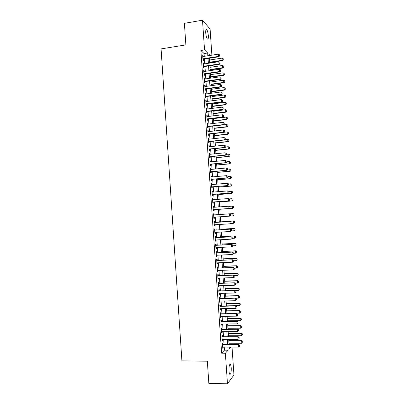 <?xml version="1.0" encoding="UTF-8"?>
<svg xmlns="http://www.w3.org/2000/svg" width="404" height="404" viewBox="0 0 404 404"><rect width="100%" height="100%" fill="white"/><g stroke="black" fill="none" stroke-linecap="round" stroke-linejoin="round"><path stroke-width="0.61" d="M228.977 370.862C228.896 366.276 229.386 364.181 230.442 364.575C230.836 365.15 231.098 366.287 231.229 367.994C231.315 372.549 230.825 374.639 229.76 374.276C229.366 373.705 229.108 372.564 228.977 370.862M205.727 32.85C205.611 30.083 205.934 28.982 206.702 29.558C207.52 30.719 208.065 32.775 208.338 35.734C208.459 38.496 208.136 39.592 207.363 39.021C206.555 37.88 206.01 35.82 205.727 32.85M232.022 347.071L233.951 375.008L227.467 383.8L208.843 383.361L207.333 361.181L181.916 360.883L161.075 48.899L185.865 44.889L184.401 23.341L202.5 20.2L210.085 29.007L211.888 55.156M222.998 344.385L222.917 343.168L222.447 343.647L222.761 348.258L223.23 347.763L223.18 347.036M222.473 336.729L222.392 335.517L221.917 335.966L222.235 340.577L222.705 340.107L222.654 339.36M221.947 329.078L221.867 327.871L221.392 328.295L221.71 332.896L222.18 332.457L222.129 331.684M221.422 321.427L221.341 320.226L220.867 320.625L221.18 325.225L221.655 324.811L221.599 324.013M220.897 313.787L220.816 312.59L220.342 312.964L220.655 317.559L221.129 317.17L221.074 316.352M220.377 306.151L220.291 304.959L219.816 305.303L220.129 309.898L220.609 309.535L220.549 308.691M219.852 298.521L219.771 297.329L219.291 297.652L219.604 302.243L220.084 301.904L220.023 301.041M219.327 290.89L219.246 289.708L218.766 290.001L219.079 294.592L219.559 294.284L219.498 293.39M218.806 283.27L218.726 282.093L218.241 282.361L218.559 286.946L219.039 286.663L218.973 285.744M218.281 275.654L218.2 274.478L217.716 274.72L218.034 279.305L218.513 279.048L218.453 278.109M217.761 268.039L217.68 266.872L217.195 267.089L217.509 271.665L217.993 271.438L217.928 270.473M217.241 260.434L217.16 259.267L216.67 259.459L216.983 264.034L217.473 263.827L217.403 262.842M216.716 252.828L216.64 251.672L216.15 251.833L216.463 256.409L216.953 256.227L216.882 255.222M216.196 245.233L216.115 244.077L215.625 244.218L215.938 248.788L216.428 248.632L216.357 247.602M215.675 237.643L215.595 236.492L215.105 236.603L215.418 241.173L215.908 241.042L215.837 239.986M215.155 230.053L215.074 228.906L214.585 228.992L214.898 233.557L215.388 233.456L215.317 232.381M214.635 222.473L214.554 221.331L214.059 221.392L214.373 225.952L214.867 225.876L214.792 224.776M214.115 214.893L214.039 213.756L213.539 213.792L213.852 218.352L214.347 218.301L214.272 217.175M213.595 207.303L213.519 206.192L213.019 206.197L213.332 210.757L213.827 210.731L213.751 209.59M213.075 199.717L212.999 198.627L212.499 198.611L212.812 203.162L213.312 203.162L213.231 202.025M212.554 192.132L212.479 191.067L211.979 191.026L212.292 195.576L212.792 195.602L212.711 194.46M212.034 184.557L211.964 183.517L211.459 183.446L211.772 187.991L212.272 188.047L212.196 186.901M211.514 176.982L211.444 175.967L210.939 175.871L211.252 180.416L211.757 180.497L211.676 179.346M210.994 169.417L210.928 168.423L210.418 168.306L210.731 172.846L211.236 172.947L211.161 171.796M210.474 161.852L210.408 160.883L209.903 160.742L210.211 165.276L210.721 165.408L210.641 164.251M209.959 154.293L209.893 153.348L209.383 153.182L209.696 157.717L210.201 157.868L210.125 156.712M209.439 146.743L209.378 145.824L208.863 145.627L209.176 150.157L209.686 150.338L209.605 149.177M208.924 139.193L208.858 138.299L208.348 138.077L208.656 142.607L209.171 142.814L209.09 141.647M208.403 131.648L208.343 130.78L207.828 130.532L208.141 135.057L208.656 135.29L208.575 134.123M207.888 124.114L207.828 123.265L207.313 122.993L207.621 127.518L208.136 127.77L208.06 126.598M207.368 116.579L207.313 115.756L206.798 115.458L207.106 119.978L207.621 120.261L207.54 119.084M206.853 109.05L206.798 108.252L206.277 107.929L206.59 112.443L207.106 112.751L207.025 111.575M206.338 101.525L206.282 100.753L205.762 100.404L206.075 104.919L206.596 105.252L206.51 104.07M205.823 94.006L205.772 93.258L205.247 92.885L205.555 97.394L206.08 97.753L206 96.566M205.308 86.491L205.257 85.764L204.732 85.37L205.04 89.875L205.565 90.259L205.484 89.072M204.793 78.982L204.742 78.28L204.217 77.856L204.525 82.365L205.05 82.77L204.969 81.583M204.278 71.478L204.232 70.801L203.702 70.352L204.01 74.856L204.54 75.29L204.454 74.094M203.762 63.978L203.717 63.327L203.187 62.852L203.495 67.352L204.025 67.811L203.944 66.615M204.267 56.328L204.076 53.555L200.884 50.485L221.624 353.197L224.437 350.162L224.225 347.041M224.043 344.39L223.7 339.36M223.518 336.724L223.17 331.679M222.993 329.068L222.644 324.008M222.468 321.417L222.119 316.337M221.942 313.772L221.589 308.676M221.417 306.131L221.064 301.015M220.892 298.495L220.539 293.365M220.367 290.865L220.013 285.714M219.847 283.239L219.488 278.073M219.322 275.614L218.968 270.433M218.801 267.998L218.443 262.802M218.276 260.388L217.918 255.171M217.756 252.783L217.397 247.551M217.231 245.183L216.872 239.931M216.711 237.582L216.352 232.32M216.191 229.992L215.827 224.71M215.67 222.407L215.307 217.11M215.15 214.822L214.787 209.519M214.625 207.232L214.266 201.944M214.105 199.642L213.746 194.38M213.585 192.052L213.226 186.815M213.065 184.471L212.706 179.255M212.544 176.891L212.191 171.7M212.024 169.321L211.671 164.155M211.504 161.752L211.151 156.611M210.984 154.192L210.636 149.071M210.469 146.632L210.115 141.536M209.949 139.082L209.6 134.007M209.429 131.532L209.085 126.482M208.913 123.993L208.57 118.963M208.398 116.453L208.05 111.448M207.878 108.918L207.535 103.939M207.363 101.394L207.02 96.435M206.848 93.869L206.505 88.936M206.328 86.35L205.995 81.436M205.813 78.841L205.479 73.947M205.298 71.331L204.964 66.463M204.783 63.827L204.449 58.979M203.247 56.484L202.672 55.358L202.985 59.853L203.51 60.337L203.429 59.136M227.467 383.8L225.371 353.227L228.114 350.182L227.901 347.056M221.624 353.197L225.371 353.227M200.884 50.485L204.54 49.909L202.5 20.2M207.858 55.772L207.666 52.995L204.54 49.909M227.715 344.395L227.371 339.355M227.189 336.719L226.841 331.664M226.659 329.048L226.311 323.978M226.134 321.382L225.786 316.292M225.609 313.721L225.255 308.616M225.078 306.065L224.725 300.94M224.553 298.415L224.2 293.274M224.028 290.769L223.675 285.608M223.503 283.128L223.144 277.952M222.978 275.493L222.619 270.296M222.453 267.857L222.094 262.651M221.927 260.232L221.569 255.01M221.402 252.611L221.044 247.369M220.877 244.996L220.518 239.739M220.352 237.385L219.993 232.108M219.832 229.775L219.468 224.488M219.306 222.175L218.943 216.867M218.786 214.58L218.418 209.262M218.261 206.969L217.897 201.677M217.741 199.364L217.377 194.092M217.216 191.764L216.852 186.517M216.69 184.168L216.332 178.942M216.17 176.573L215.812 171.372M215.65 168.988L215.292 163.807M215.125 161.403L214.771 156.252M214.605 153.828L214.251 148.697M214.085 146.258L213.731 141.148M213.564 138.688L213.216 133.603M213.044 131.128L212.696 126.063M212.524 123.568L212.176 118.534M212.004 116.019L211.661 111.004M211.484 108.469L211.141 103.48M210.964 100.929L210.625 95.96M210.449 93.39L210.105 88.446M209.928 85.855L209.59 80.936M209.408 78.331L209.075 73.427M208.893 70.806L208.56 65.928M208.378 63.287L208.04 58.434M229.24 347.061L229.356 348.804L230.921 347.066M210.136 55.424L209.085 54.394L209.166 55.575M209.348 58.237L209.686 63.09M209.868 65.736L210.201 70.614M210.383 73.24L210.721 78.144M210.898 80.749L211.242 85.678M211.418 88.264L211.757 93.213M211.933 95.783L212.277 100.758M212.453 103.308L212.797 108.307M212.974 110.837L213.317 115.857M213.489 118.372L213.837 123.417M214.009 125.912L214.357 130.977M214.529 133.456L214.883 138.547M215.049 141.006L215.403 146.117M215.569 148.561L215.923 153.697M216.089 156.121L216.443 161.277M216.61 163.686L216.968 168.867M217.13 171.251L217.488 176.457M217.655 178.826L218.014 184.057M218.175 186.406L218.539 191.658M218.7 193.991L219.059 199.263M219.221 201.576L219.584 206.878M219.746 209.171L220.109 214.489M220.266 216.781L220.635 222.094M220.791 224.402L221.155 229.699M221.316 232.032L221.68 237.31M221.841 239.663L222.205 244.925M222.367 247.304L222.73 252.55M222.897 254.949L223.255 260.176M223.422 262.595L223.781 267.807M223.947 270.251L224.306 275.442M224.478 277.907L224.831 283.088M225.003 285.572L225.361 290.734M225.533 293.238L225.887 298.384M226.063 300.914L226.412 306.04M226.588 308.59L226.942 313.701M227.119 316.276L227.467 321.372M227.649 323.963L227.997 329.043M228.179 331.659L228.528 336.719M228.709 339.355L229.053 344.4M204.076 53.555L207.666 52.995M224.437 350.162L228.114 350.182M202.712 55.929L203.207 55.853M203.227 63.398L203.717 63.327M203.737 70.872L204.232 70.801M204.252 78.351L204.742 78.28M204.762 85.835L205.257 85.764M205.277 93.324L205.772 93.258M205.793 100.813L206.282 100.753M206.308 108.312L206.798 108.252M206.823 115.817L207.313 115.756M207.333 123.321L207.828 123.265M207.848 130.835L208.343 130.78M208.368 138.35L208.858 138.299M208.883 145.874L209.378 145.824M209.398 153.399L209.893 153.348M209.913 160.933L210.408 160.883M210.434 168.468L210.928 168.423M210.949 176.013L211.444 175.967M211.464 183.557L211.964 183.517M211.984 191.107L212.479 191.067M212.504 198.662L212.999 198.627M213.019 206.227L213.519 206.192M213.852 218.332L214.347 218.301M214.373 225.907L214.867 225.876M214.893 233.487L215.388 233.456M215.413 241.072L215.908 241.042M215.933 248.657L216.428 248.632M216.453 256.252L216.953 256.227M216.973 263.852L217.473 263.827M217.493 271.453L217.993 271.438M218.014 279.063L218.513 279.048M218.539 286.673L219.039 286.663M219.059 294.294L219.559 294.284M219.584 301.914L220.084 301.904M220.104 309.545L220.609 309.535M220.629 317.18L221.129 317.17M221.155 324.816L221.655 324.811M221.68 332.462L222.18 332.457M222.2 340.107L222.705 340.107M222.725 347.763L223.23 347.763M219.508 55.873L219.428 54.742L219.508 55.873L218.448 56.434L218.791 56.797L202.939 59.211M202.757 56.56L218.291 54.171L218.448 56.434L202.909 58.807M219.428 54.742L218.291 54.171M218.791 56.797L219.564 55.934M209.651 62.605L222.538 60.671L222.205 60.332L222.054 58.125L209.474 60.029M223.296 59.837L223.165 58.681L223.296 59.837L222.538 60.671M209.626 62.221L222.205 60.332L223.24 59.782M222.054 58.125L223.165 58.681M220.034 63.428L219.953 62.292L220.034 63.428L218.968 63.994L219.316 64.332L203.449 66.685M203.273 64.054L218.811 61.726L218.968 63.994L203.424 66.301M219.953 62.292L218.811 61.726M219.316 64.332L220.089 63.484M220.554 70.983L220.478 69.852L220.554 70.983L219.493 71.553L219.837 71.877L203.964 74.164M203.783 71.548L219.337 69.286L219.493 71.553L203.939 73.801M220.478 69.852L219.337 69.286M219.837 71.877L220.614 71.038M221.079 78.548L220.998 77.411L221.079 78.548L220.018 79.118L220.362 79.426L204.48 81.648M204.298 79.053L219.862 76.851L220.018 79.118L204.454 81.305M220.998 77.411L219.862 76.851M220.362 79.426L221.134 78.598M221.604 86.113L221.523 84.976L221.604 86.113L220.544 86.693L220.882 86.976L204.99 89.138M204.813 86.562L220.387 84.421L220.544 86.693L204.969 88.814M221.523 84.976L220.387 84.421M220.882 86.976L221.66 86.163M210.151 69.897L223.043 68.013L222.72 67.69L222.564 65.483L209.979 67.337M223.806 67.19L223.675 66.034L223.806 67.19L223.043 68.013M210.125 69.533L222.72 67.69L223.75 67.135M222.564 65.483L223.675 66.034M210.656 77.189L223.553 75.356L223.23 75.053L223.074 72.841L210.479 74.649M224.316 74.548L224.185 73.392L224.316 74.548L223.553 75.356M210.63 76.846L223.23 75.053L224.26 74.493M223.074 72.841L224.185 73.392M211.156 84.492L224.063 82.709L223.74 82.421L223.589 80.209L210.984 81.967M224.826 81.906L224.695 80.755L224.826 81.906L224.063 82.709M211.135 84.163L223.74 82.421L224.77 81.855M223.589 80.209L224.695 80.755M211.661 91.794L224.579 90.062L224.25 89.789L224.099 87.577L211.489 89.289M225.336 89.269L225.205 88.117L225.336 89.269L224.579 90.062M211.64 91.486L224.25 89.789L225.286 89.223M224.099 87.577L225.205 88.117M222.129 93.688L222.048 92.551L222.129 93.688L221.069 94.268L221.407 94.536L205.505 96.632M205.328 94.071L220.907 91.996L221.069 94.268L205.484 96.329M222.048 92.551L220.907 91.996M221.407 94.536L222.185 93.728M212.166 99.101L225.089 97.42L224.765 97.167L224.609 94.955L211.994 96.612M225.851 96.642L225.72 95.49L225.851 96.642L225.089 97.42M212.145 98.808L224.765 97.167L225.796 96.596M224.609 94.955L225.72 95.49M222.654 101.263L222.574 100.126L222.654 101.263L221.594 101.848L221.932 102.101L206.02 104.131M205.843 101.591L221.432 99.576L221.594 101.848L206 103.843M222.574 100.126L221.432 99.576M221.932 102.101L222.71 101.303M212.666 106.414L225.599 104.782L225.275 104.55L225.124 102.333L212.499 103.944M226.361 104.015L226.23 102.868L226.361 104.015L225.599 104.782M212.65 106.141L225.275 104.55L226.311 103.974M225.124 102.333L226.23 102.868M223.18 108.843L223.099 107.706L223.18 108.843L222.119 109.439L222.458 109.666L206.535 111.635M206.358 109.11L221.958 107.161L222.119 109.439L206.515 111.368M223.099 107.706L221.958 107.161M222.458 109.666L223.235 108.883M213.171 113.731L226.109 112.15L225.791 111.933L225.634 109.716L213.004 111.277M226.876 111.393L226.745 110.247L226.876 111.393L226.109 112.15M213.155 113.479L225.791 111.933L226.821 111.358M225.634 109.716L226.745 110.247M223.705 116.433L223.624 115.292L223.705 116.433L222.644 117.029L222.983 117.241L207.05 119.145M206.878 116.64L222.483 114.751L222.644 117.029L207.03 118.897M223.624 115.292L222.483 114.751M222.983 117.241L223.76 116.468M213.676 121.054L226.624 119.523L226.301 119.326L226.149 117.104L213.509 118.614M227.386 118.776L227.255 117.635L227.386 118.776L226.624 119.523M213.66 120.821L226.301 119.326L227.336 118.741M226.149 117.104L227.255 117.635M224.23 124.023L224.154 122.887L224.23 124.023L223.17 124.624L223.503 124.816L207.565 126.659M207.393 124.169L223.013 122.346L223.17 124.624L207.55 126.432M224.154 122.887L223.013 122.346M223.503 124.816L224.286 124.058M214.181 128.381L227.134 126.901L226.816 126.72L226.659 124.498L214.014 125.962M227.901 126.164L227.77 125.023L227.901 126.164L227.134 126.901M214.165 128.164L226.816 126.72L227.846 126.134M226.659 124.498L227.77 125.023M224.755 131.623L224.68 130.482L224.755 131.623L223.695 132.224L224.028 132.401L208.08 134.178M207.909 131.704L223.538 129.947L223.695 132.224L208.065 133.966M224.68 130.482L223.538 129.947M224.028 132.401L224.811 131.648M214.686 135.714L227.649 134.285L227.331 134.118L227.174 131.901L224.21 132.229M228.412 133.557L228.285 132.421L228.412 133.557L227.649 134.285M214.67 135.517L227.331 134.118L228.361 133.532M227.174 131.901L228.285 132.421M225.286 139.223L225.205 138.082L225.286 139.223L224.22 139.829L224.558 139.986L208.595 141.698M208.429 139.249L224.063 137.547L224.22 139.829L208.58 141.511M225.205 138.082L224.063 137.547M224.558 139.986L225.341 139.249M215.191 143.046L228.159 141.673L227.841 141.521L227.689 139.304L224.972 139.592M228.927 140.956L228.8 139.819L228.927 140.956L228.159 141.673M215.175 142.87L227.841 141.521L228.876 140.93M227.689 139.304L228.8 139.819M225.811 146.829L225.735 145.687L225.811 146.829L224.75 147.445L225.084 147.581L209.11 149.227M208.944 146.793L224.594 145.157L224.75 147.445L209.1 149.056M225.084 147.581L225.866 146.854M215.696 150.389L228.674 149.061L228.356 148.935L228.204 146.708L225.745 146.965M229.31 147.223L228.204 146.708L229.366 147.248L229.442 148.359L229.366 147.248M215.686 150.227L228.356 148.935L229.391 148.334M229.442 148.359L228.674 149.061M226.341 154.439L226.26 153.298L226.341 154.439L225.275 155.06L225.609 155.176L209.631 156.762M209.464 154.343L225.119 152.773L225.275 155.06L209.62 156.611M225.609 155.176L226.397 154.459M216.201 157.732L229.184 156.459L228.871 156.348L228.72 154.121L226.386 154.353M229.826 154.636L228.72 154.121L229.881 154.651L229.957 155.762L229.881 154.651M216.191 157.59L228.871 156.348L229.906 155.747M229.957 155.762L229.184 156.459M226.866 162.06L226.79 160.913L226.866 162.06L225.806 162.681L226.134 162.782L210.146 164.297M209.979 161.903L225.644 160.393L225.806 162.681L210.136 164.17M226.134 162.782L226.922 162.075M216.706 165.084L229.699 163.862L229.386 163.766L229.235 161.539L226.902 161.762M230.341 162.049L229.235 161.539L230.391 162.065L230.421 163.16L230.391 162.065M216.701 164.963L229.386 163.766L230.421 163.16M230.472 163.176L229.699 163.862M227.396 169.68L227.316 168.539L227.396 169.68L226.331 170.306L226.664 170.387L210.661 171.841M210.499 169.463L226.174 168.019L226.331 170.306L210.656 171.73M227.316 168.539L226.174 168.019L227.371 168.549M226.664 170.387L227.452 169.695M217.216 172.437L230.214 171.266L229.901 171.19L229.75 168.963L227.412 169.175M230.856 169.468L229.75 168.963L230.906 169.478L230.987 170.594L230.906 169.478M217.206 172.336L229.901 171.19L230.936 170.579M230.987 170.594L230.214 171.266M227.922 177.306L227.846 176.164L227.922 177.306L226.861 177.937L227.189 178.002L211.181 179.386M211.019 177.028L226.705 175.649L226.861 177.937L211.176 179.3M227.846 176.164L226.705 175.649L227.901 176.174M227.189 178.002L227.977 177.316M217.721 179.8L230.729 178.679L230.416 178.618L230.265 176.386L227.927 176.593M231.371 176.891L230.265 176.386L231.426 176.901L231.502 178.012L231.426 176.901M217.716 179.714L230.416 178.618L231.452 178.002M231.502 178.012L230.729 178.679M228.452 184.941L228.371 183.795L228.452 184.941L227.715 185.618L211.696 186.941M211.539 184.598L227.23 183.28L227.391 185.572L211.691 186.87M228.371 183.795L227.23 183.28L228.427 183.8M227.715 185.618L228.507 184.946M218.226 187.163L231.245 186.093L230.931 186.052L230.78 183.82L228.442 184.017M231.891 184.32L230.78 183.82L231.941 184.325L232.017 185.441L231.941 184.325M218.226 187.097L230.931 186.052L231.967 185.431M232.017 185.441L231.245 186.093M228.982 192.577L228.901 191.43L228.982 192.577L228.245 193.238L212.216 194.496M212.055 192.173L227.76 190.92L227.922 193.213L212.211 194.45M228.901 191.43L227.76 190.92L228.957 191.435L231.603 191.284L232.457 191.754L232.532 192.87L232.457 191.754M228.245 193.238L229.038 192.582M218.736 194.531L231.76 193.511L231.452 193.486L231.295 191.259L232.406 191.754M218.731 194.481L231.452 193.486L232.482 192.865M232.532 192.87L231.76 193.511M229.512 200.217L229.432 199.071L229.512 200.217L228.775 200.869L212.736 202.061M212.575 199.753L228.29 198.566L228.447 200.859L212.731 202.03M229.432 199.071L228.29 198.566L229.487 199.071M228.775 200.869L229.568 200.217M219.241 201.904L232.275 200.934L231.967 200.929L231.81 198.697L229.174 198.894M232.921 199.187L231.81 198.697L232.972 199.192L232.997 200.303L232.972 199.192M219.241 201.874L231.967 200.929L232.997 200.303M233.047 200.308L232.275 200.934M230.043 207.863L229.3 208.499L213.256 209.626L228.977 208.509L228.821 206.217L230.017 206.717L230.043 207.863L230.017 206.717M213.095 207.343L228.821 206.217L229.962 206.717M229.3 208.499L230.093 207.863M233.517 207.747L233.436 206.631L233.517 207.747L232.482 208.378L219.751 209.272L232.79 208.368L232.482 208.378L232.33 206.141L229.391 206.353M233.436 206.631L232.633 206.136L233.487 206.631M233.568 207.747L232.79 208.368M230.623 215.514L230.492 214.367L230.623 215.514L229.831 216.135L213.772 217.211M229.674 213.847L213.615 214.928L229.674 213.847L230.548 214.362M230.573 215.519L229.507 216.17L229.351 213.873L230.492 214.367M234.083 215.191L233.002 215.832L232.845 213.595L220.109 214.453L233.148 213.57L233.956 214.08L234.032 215.196L233.956 214.08M229.967 216.029L233.002 215.832L234.032 215.196M234.007 214.075L233.148 213.57M231.154 223.165L231.022 222.023L231.154 223.165L230.361 223.781L214.297 224.806M214.14 222.528L230.204 221.488L231.078 222.018M214.135 222.503L230.204 221.488M231.103 223.175L230.038 223.831L229.881 221.528L231.022 222.023M234.603 222.639L233.517 223.286L233.361 221.049L220.619 221.857L233.669 221.008L234.472 221.528L234.552 222.649L234.472 221.528M230.78 223.457L233.517 223.286L234.552 222.649M234.522 221.523L233.669 221.008M231.689 230.825L231.608 229.674L231.689 230.825L230.573 231.497L214.817 232.406M214.66 230.129L230.729 229.134L231.608 229.674M214.655 230.083L230.729 229.134M231.633 230.836L230.573 231.497L230.411 229.194L231.553 229.684M235.118 230.093L234.992 228.987L235.118 230.093L234.037 230.75L233.881 228.507L221.129 229.265M234.992 228.987L234.184 228.447L221.124 229.225M231.603 230.891L234.037 230.75L235.067 230.108M235.042 228.977L234.184 228.447M232.219 238.486L232.138 237.34L232.219 238.486L231.103 239.168L215.337 240.016M215.181 237.734L231.26 236.784L232.138 237.34M215.175 237.668L231.26 236.784M232.164 238.501L231.103 239.168L230.942 236.865L232.088 237.355M235.638 237.557L235.507 236.451L235.638 237.557L234.552 238.214L234.401 235.971L221.639 236.678M235.507 236.451L234.699 235.896L221.634 236.618M232.209 238.34L234.552 238.214L235.588 237.567M235.557 236.436L234.699 235.896M232.749 246.157L232.669 245.006L232.749 246.157L231.633 246.844L215.862 247.627M215.706 245.344L231.79 244.44L232.669 245.006M215.696 245.258L231.79 244.44M232.699 246.177L231.633 246.844L231.472 244.541L232.618 245.026M236.153 245.021L236.027 243.915L236.153 245.021L235.072 245.688L234.916 243.445L222.149 244.102M236.027 243.915L235.219 243.349L222.144 244.021M232.724 245.804L235.072 245.688L236.108 245.036M236.077 243.9L235.219 243.349M233.28 253.833L233.204 252.682L233.28 253.833L232.164 254.525L216.382 255.242M216.226 252.96L232.32 252.101L233.204 252.682M216.221 252.853L232.32 252.101M233.229 253.853L232.164 254.525L232.007 252.222L233.148 252.702M236.673 252.49L236.547 251.384L236.673 252.49L235.593 253.162L235.436 250.919L222.66 251.525M236.547 251.384L235.436 250.919L235.734 250.803L222.654 251.424M233.244 253.268L235.593 253.162L236.623 252.505M236.598 251.369L235.734 250.803M233.815 261.509L233.734 260.358L233.815 261.509L232.699 262.211L216.903 262.868M216.746 260.58L232.856 259.767L233.734 260.358M216.741 260.454L232.856 259.767M233.759 261.534L232.699 262.211L232.537 259.903L233.684 260.383M237.193 259.959L237.067 258.863L237.193 259.959L236.113 260.641L235.956 258.398L223.17 258.954M237.067 258.863L235.956 258.398L236.254 258.267L223.165 258.833M233.759 260.742L236.113 260.641L237.143 259.984M237.118 258.838L236.254 258.267M234.345 269.195L234.264 268.044L234.345 269.195L233.229 269.902L217.428 270.493M217.271 268.206L233.386 267.438L234.264 268.044M217.261 268.059L233.386 267.438M234.295 269.221L233.229 269.902L233.073 267.594L234.214 268.069M237.714 267.438L237.587 266.342L237.714 267.438L236.628 268.125L236.476 265.882L223.685 266.382M237.587 266.342L236.476 265.882L236.774 265.731L223.675 266.246M234.28 268.216L236.628 268.125L237.663 267.463M237.633 266.317L236.774 265.731M234.881 276.881L234.8 275.73L234.881 276.881L233.764 277.599L217.953 278.124M217.796 275.836L233.916 275.114L234.8 275.73M217.781 275.669L233.916 275.114M234.825 276.912L233.764 277.599L233.603 275.291L234.749 275.76M238.234 274.922L238.108 273.826L238.234 274.922L237.148 275.619L236.996 273.372L224.195 273.821M238.108 273.826L236.996 273.372L237.289 273.2L224.185 273.665M234.754 275.7L237.148 275.619L238.183 274.952M238.153 273.801L237.289 273.2M235.36 284.613L235.33 283.421L235.36 284.613L234.295 285.3L218.473 285.759M218.317 283.472L234.446 282.795L235.33 283.421M218.306 283.285L234.446 282.795M234.295 285.3L234.138 282.992L235.279 283.457M235.007 283.194L237.668 283.113L237.517 280.866L224.71 281.265M238.628 281.32L238.703 282.441L238.673 281.285L237.517 280.866L237.81 280.679L224.695 281.088M237.668 283.113L238.703 282.441M238.673 281.285L237.81 280.679M235.896 292.314L235.865 291.122L235.896 292.314L234.83 293.006L218.998 293.4M218.842 291.107L234.982 290.481L235.865 291.122M218.827 290.905L234.982 290.481M234.83 293.006L234.668 290.693L235.815 291.158M235.269 290.688L238.193 290.612L238.037 288.36L225.22 288.714M239.148 288.815L239.224 289.936L239.193 288.779L238.037 288.36L238.33 288.158L225.205 288.517M238.193 290.612L239.224 289.936M239.193 288.779L238.33 288.158M236.431 300.021L236.401 298.824L236.431 300.021L235.365 300.722L219.523 301.051M219.367 298.753L235.512 298.172L236.401 298.824M219.352 298.531L235.512 298.172M235.365 300.722L235.204 298.404L236.35 298.864M235.537 298.187L238.714 298.117L238.557 295.864L225.735 296.162M239.668 296.314L239.744 297.44L239.713 296.273L238.557 295.864L238.85 295.642L225.72 295.95M238.714 298.117L239.744 297.44M239.713 296.273L238.85 295.642M236.961 307.732L236.936 306.535L236.961 307.732L235.901 308.439L220.049 308.701M219.892 306.404L236.047 305.868L236.936 306.535M219.872 306.161L236.047 305.868M235.901 308.439L235.739 306.121L236.885 306.575M226.402 305.858L239.234 305.626L239.077 303.374L226.245 303.621M240.188 303.818L240.269 304.944L240.239 303.778L239.077 303.374L239.37 303.131L226.23 303.389M239.234 305.626L240.269 304.944M240.239 303.778L239.37 303.131M237.496 315.453L237.466 314.246L237.496 315.453L236.436 316.16L220.574 316.357M220.417 314.06L236.274 313.842L236.582 313.57L237.466 314.246M220.397 313.792L236.582 313.57M236.436 316.16L236.274 313.842L237.416 314.292M226.917 313.322L239.754 313.14L239.597 310.888L226.76 311.08M240.708 311.327L240.789 312.454L240.759 311.282L239.597 310.888L239.89 310.625L226.745 310.833M239.754 313.14L240.789 312.454M240.759 311.282L239.89 310.625M238.032 323.175L238.001 321.968L238.032 323.175L236.971 323.887L221.099 324.018M220.943 321.72L236.81 321.569L237.113 321.276L238.001 321.968M220.922 321.433L237.113 321.276M236.971 323.887L236.81 321.569L237.951 322.013M227.432 320.791L240.279 320.66L240.117 318.402L227.275 318.549M241.233 318.842L241.309 319.968L241.279 318.796L240.117 318.402L240.41 318.125L227.255 318.276M240.279 320.66L241.309 319.968M241.279 318.796L240.41 318.125M238.567 330.901L238.537 329.689L238.567 330.901L237.507 331.618L221.624 331.684M221.468 329.386L237.345 329.3L237.648 328.987L238.537 329.689M221.448 329.078L237.648 328.987M237.507 331.618L237.345 329.3L238.486 329.745M227.942 328.26L240.799 328.184L240.643 325.927L227.79 326.018M241.754 326.361L241.834 327.487L241.804 326.311L240.643 325.927L240.93 325.629L227.77 325.73M240.799 328.184L241.834 327.487M241.804 326.311L240.93 325.629M239.107 338.633L239.077 337.421L239.107 338.633L238.042 339.355L222.149 339.36M221.993 337.057L237.88 337.032L238.183 336.704L239.077 337.421M221.973 336.729L238.183 336.704M238.042 339.355L237.88 337.032L239.027 337.476M228.457 335.739L241.319 335.714L241.163 333.451L228.305 333.497M242.279 333.886L242.355 335.012L242.324 333.83L241.163 333.451L241.451 333.138L228.285 333.184M241.319 335.714L242.355 335.012M242.324 333.83L241.451 333.138M239.643 346.374L239.612 345.152L239.643 346.374L238.577 347.097L222.68 347.036M222.518 344.733L238.416 344.774L238.719 344.425L239.612 345.152M222.498 344.385L238.719 344.425M238.577 347.097L238.416 344.774L239.562 345.213M228.972 343.223L241.844 343.243L241.688 340.986L228.821 340.976M242.799 341.41L242.88 342.541L242.844 341.355L241.688 340.986L241.971 340.653L228.795 340.648M241.844 343.243L242.88 342.541M242.844 341.355L241.971 340.653M230.442 364.575L229.765 364.565M206.702 29.558L205.974 29.679"/></g></svg>
